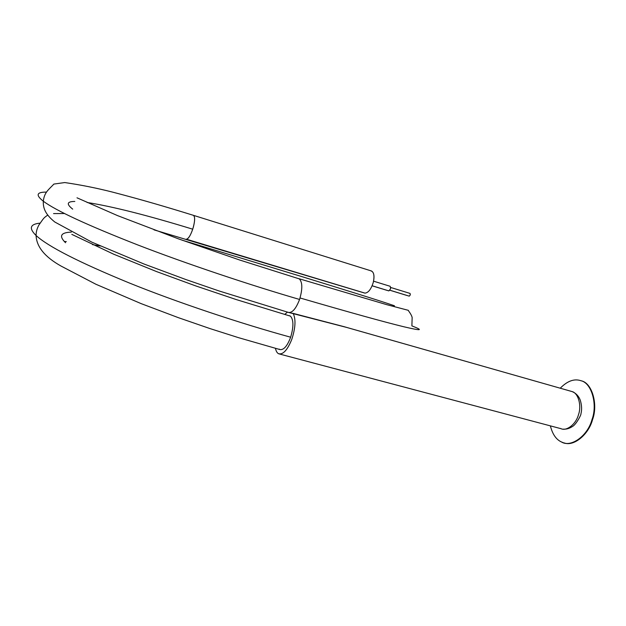 <?xml version="1.0" encoding="UTF-8"?>
<svg xmlns="http://www.w3.org/2000/svg" width="626" height="626" viewBox="0 0 626 626"><rect width="100%" height="100%" fill="white"/><g stroke="black" fill="none" stroke-linecap="round" stroke-linejoin="round"><path stroke-width="0.94" d="M407.057 295.503L389.912 290.253L407.057 295.503M388.887 290.894L372.141 285.769L388.887 290.894L390.632 288.703L390.225 286.317L390.632 288.703L388.887 290.894M386.743 290.268L372.126 285.8L386.743 290.268M409.991 293.414L410.335 294.854L409.271 296.153L389.935 290.221L409.271 296.153L410.335 294.854L410.069 293.43L390.78 287.498L410.069 293.43M370.889 270.87C373.894 271.786 374.692 275.651 373.26 282.459C371.108 289.204 368.362 292.765 365.005 293.132L186.478 239.226C188.825 238.443 191.118 234.406 193.364 227.097C195.038 220.368 195.038 216.44 193.364 215.313C195.242 216.698 195.022 221.33 192.73 229.194C194.976 221.534 195.226 216.917 193.481 215.352C195.038 216.674 194.999 220.587 193.364 227.097C191.118 234.406 188.825 238.443 186.478 239.226L186.274 239.21C188.277 239.054 190.429 235.712 192.73 229.194C147.791 215.407 112.586 206.502 87.116 202.48C112.586 206.502 147.791 215.407 192.73 229.194C190.429 235.712 188.277 239.054 186.274 239.21L364.488 293.015L153.988 229.852M581.39 380.851L580.92 380.71C591.437 382.799 597.83 404.153 591.985 419.6C588.057 434.827 572.454 447.081 562.915 442.551L561.616 442.042C556.24 439.687 552.492 434.295 550.379 425.868C552.492 434.295 556.24 439.687 561.616 442.042C570.943 447.825 587.877 435.759 591.985 419.6C597.838 404.13 591.413 382.752 580.889 380.702L581.39 380.851C591.922 382.901 598.354 404.279 592.501 419.741C598.346 404.302 591.946 382.94 581.421 380.858L581.39 380.851M564.175 442.918C573.792 446.753 588.667 434.46 592.501 419.741C588.667 434.46 573.792 446.753 564.175 442.918M279.595 354.034L561.029 428.693C566.741 431.416 576.077 423.982 578.424 414.858C581.883 405.703 578.244 392.925 572 391.555L572 391.555C578.244 392.925 581.883 405.703 578.424 414.858C576.077 423.982 566.741 431.416 561.029 428.693L560.411 428.45M347.774 327.742L572 391.555L343.369 326.49L293.156 313.383C295.988 319.221 295.519 327.907 291.755 339.449C287.561 349.809 283.265 354.606 278.844 353.839L278.445 353.651C277.083 352.931 276.074 351.147 275.432 348.306C276.074 351.147 277.083 352.931 278.445 353.651C282.874 355.005 287.311 350.278 291.755 339.449C295.519 327.907 295.988 319.221 293.156 313.383L291.09 313.07M284.807 314.338L287.483 312.124L284.807 314.338M289.4 315.684L290.48 316.161C293.657 319.784 293.711 326.803 290.652 337.211C287.334 345.967 283.789 350.09 280.002 349.582L280.01 349.59C283.797 350.083 287.342 345.959 290.652 337.211C293.711 326.803 293.657 319.784 290.48 316.161L236.487 299.651L195.523 285.839L156.547 271.574L113.619 254.179L71.81 234.367M279.642 349.402L279.212 349.105M560.262 388.206C567.359 380.96 574.238 378.464 580.889 380.702C574.238 378.464 567.359 380.96 560.262 388.206M299.267 278.875C302.546 282.138 302.648 289.001 299.572 299.455C296.02 308.657 292.342 312.977 288.516 312.421C292.342 312.977 296.02 308.657 299.572 299.455C302.648 289.001 302.546 282.138 299.267 278.875L239.774 260.048L178.637 238.929L117.539 215.61L76.998 197.808M46.48 192.112C36.574 192.01 35.518 195.046 43.296 201.204C55.894 210.618 87.249 225.141 137.384 244.789C185.883 263.601 249.923 285.018 299.572 299.455C249.923 285.018 185.883 263.601 137.384 244.789C87.249 225.141 55.894 210.618 43.296 201.204C35.518 195.046 36.574 192.01 46.48 192.112M72.71 209.131C66.207 204.045 66.912 201.486 74.815 201.447C66.912 201.486 66.207 204.045 72.702 209.131M193.364 215.313L193.481 215.352C165.835 206.783 142.415 199.905 112.907 192.198C96.827 188.09 80.77 184.881 64.744 182.557L53.883 184.067L52.741 185.28C48.179 190.007 44.321 192.722 43.296 201.204C43.022 208.043 45.228 214.303 54.814 222.019L91.944 242.199L144.152 264.07L185.797 279.517L218.834 290.887L288.703 312.491M411.892 325.888C424.013 330.614 421.337 330.904 403.848 326.772C384.145 321.975 349.543 312.382 300.05 297.976C349.543 312.382 384.145 321.975 403.848 326.772C421.337 330.904 424.013 330.614 411.892 325.888L412.151 317.538C411.423 314.135 407.667 310.034 408.348 310.332L386.798 304.682L298.852 278.672M289.009 312.562L347.352 327.609M187.996 242.176L187.542 241.808M394.458 305.762C375.929 299.416 338.33 287.897 303.039 276.974L187.362 241.753M40.08 223.138C30.017 224.131 28.686 228.247 36.081 235.509C48.155 246.574 79.079 262.333 128.854 282.795C177.025 302.342 240.924 323.603 290.652 337.211C240.924 323.603 177.025 302.342 128.854 282.795C79.079 262.333 48.155 246.574 36.081 235.509C28.686 228.247 30.017 224.131 40.08 223.138M65.542 242.731C58.734 236.057 60.675 232.52 71.348 232.113C60.675 232.52 58.734 236.057 65.542 242.731M371.359 270.948L371.523 271.003C374.051 272.568 374.63 276.387 373.26 282.459C371.108 289.204 368.362 292.765 365.005 293.132L364.191 292.89M389.904 290.253L406.978 295.488M372.134 285.777L388.762 290.871M372.126 285.808L386.618 290.245M389.928 290.229L409.201 296.137M580.92 380.71L581.421 380.858M344.018 326.662L572.148 391.602C575.975 393.206 578.69 396.07 580.294 400.202C581.773 405.178 581.992 409.686 580.951 413.731C581.218 415.179 575.74 424.929 572.508 426.447C569.519 428.45 566.507 429.35 563.47 429.139M187.503 241.792L182.08 240.173M64.462 213.521L53.562 213.591M47.709 215.125C43.304 218.192 43.898 217.973 38.968 224.93C37.036 228.365 36.073 231.886 36.081 235.509C36.543 246.832 44.9 257.036 61.152 266.12L95.903 284.251L141.061 303.594L178.387 317.672L209.984 328.58L238.389 337.625L280.01 349.59M100.363 246.002L92.476 244.625M66.325 241.589L64.298 241.511M371.523 271.003L193.481 215.352M390.225 286.317L373.565 281.176"/></g></svg>
